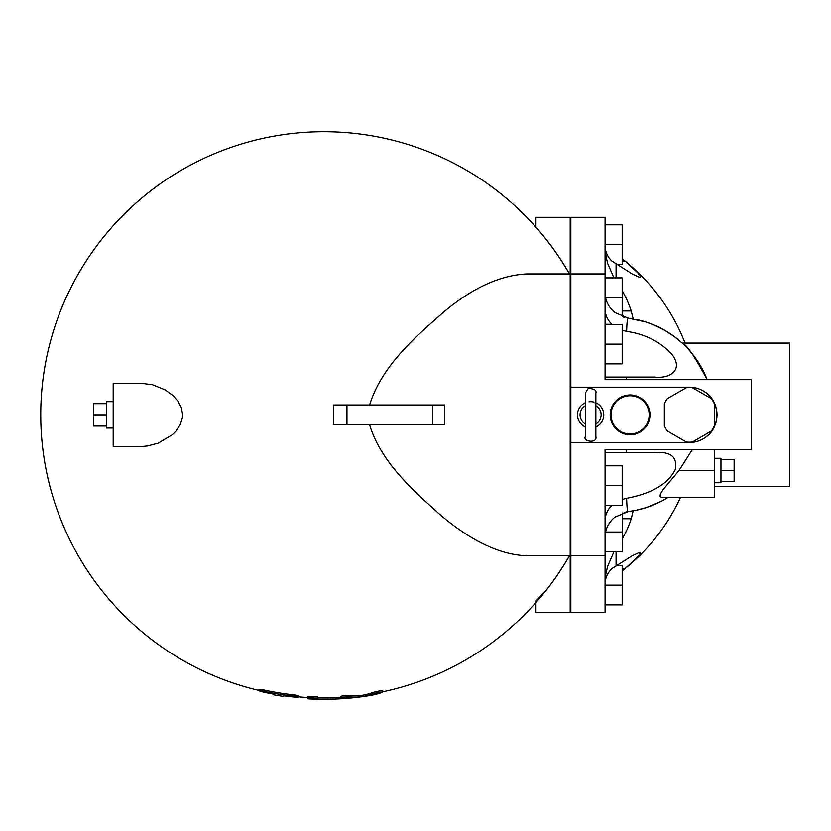<?xml version="1.0" encoding="UTF-8"?>
<svg xmlns="http://www.w3.org/2000/svg" width="831" height="831" viewBox="0 0 831 831"><rect width="100%" height="100%" fill="white"/><g stroke="black" fill="none" stroke-linecap="round" stroke-linejoin="round"><path stroke-width="1.25" d="M431.84 424.724L444.772 424.724L444.772 404.967L333.73 404.967L333.73 424.724L347.254 424.724M347.254 404.967L412.799 404.967M346.953 404.967L346.953 424.724L432.556 424.724L432.556 404.967M369.587 404.967C382 364.965 416.747 335.849 443.931 311.833C472.434 287.952 499.982 275.31 526.584 273.929L570.18 273.929L570.18 555.752L526.584 555.752C500.075 554.765 471.312 541.137 440.295 514.867C416.321 493.105 381.18 463.49 369.587 424.724M258.992 690.447A283.142 283.142 0 0 1 96.895 245.612A283.142 283.142 0 0 1 569.495 273.929C561.112 259.677 553.103 247.887 545.479 238.549M263.936 690.883C257.579 689.221 257.579 688.93 263.936 690.021A281.636 281.636 0 0 0 293.561 694.841C299.939 695.807 299.939 696.098 293.561 695.692M307.771 697.531A283.142 283.142 0 0 1 298.506 696.845M307.771 696.482L317.639 696.877L317.639 698.196L307.771 697.811L307.771 696.482M317.639 697.884A283.111 283.111 0 0 0 338.518 697.573L340.284 697.479M340.876 696.627C340.741 696.014 343.639 695.661 349.571 695.568A280.951 133.459 90 0 0 361.495 695.443A281.449 133.708 -90 0 0 373.431 692.348C379.31 690.852 382.208 690.426 382.125 691.07M569.495 555.752A283.142 283.142 0 0 1 382.717 691.818A283.142 283.142 0 0 0 545.479 591.132C553.103 581.804 561.112 570.004 569.495 555.752M140.927 383.236L152.52 384.732L165.037 389.791L172.962 395.525L178.021 401.238L181.355 407.657L182.591 414.368L182.353 418.045L180.306 424.548L175.84 431.216L172.225 434.821L158.202 443.141L147.336 445.987L142.413 446.424L113.193 446.444L113.193 383.236L140.927 383.236M570.18 555.752L570.18 612.385L535.933 612.385L535.933 602.496M570.18 273.929L570.18 217.296L535.933 217.296L535.933 227.185M535.933 601.062L545.479 591.132M340.284 697.51A283.142 283.142 0 0 1 338.518 697.614M113.193 401.674L106.607 401.674L106.607 428.007L113.193 428.007M106.607 403.669L93.436 403.669L93.436 426.012L106.607 426.012M106.607 414.846L93.436 414.846M382.125 692.42C382.208 691.776 379.31 692.202 373.431 693.688A282.779 134.331 90 0 1 361.495 696.773A282.27 134.092 -90 0 1 349.571 696.887C343.639 696.991 340.741 697.344 340.876 697.947A283.329 134.591 90 0 0 352.718 697.843A284.462 284.462 0 0 0 370.273 695.505A281.522 133.739 -90 0 0 382.125 692.42L382.717 690.748M340.284 696.471L340.876 697.947M361.495 696.773L361.495 695.443M282.727 696.305L283.693 696.451L283.693 695.786A283.807 283.807 0 0 0 293.561 697.022C299.939 697.417 299.939 697.136 293.561 696.17A282.955 282.955 0 0 1 263.936 691.371C257.579 690.291 257.579 690.571 263.936 692.244A283.807 283.807 0 0 0 273.815 694.186L273.815 694.861L282.602 696.295M283.693 696.451A284.462 284.462 0 0 1 273.815 694.861A284.462 284.462 0 0 0 283.693 696.451L283.693 695.786M273.815 694.861L273.815 694.186M293.561 697.022C299.939 697.417 299.939 697.136 293.561 696.17L293.561 694.841M263.936 690.021L263.936 691.371C257.579 690.291 257.579 690.571 263.936 692.244M307.771 697.811L307.771 698.809L317.639 699.235M307.771 698.809L307.771 697.489M338.518 698.933L343.442 698.632L338.518 698.892A284.431 284.431 0 0 1 317.639 699.203L317.639 698.196L317.639 699.203M343.442 698.632A284.462 284.462 0 0 1 308.872 698.913A284.462 284.462 0 0 0 343.442 698.632L343.452 698.113M570.835 555.752L570.835 612.385L605.072 612.385L605.072 449.644L751.255 449.644L751.255 379.663L605.072 379.663L605.072 217.296L570.835 217.296L570.835 387.184L689.356 387.184A27.652 27.652 0 0 1 717.018 414.659A27.652 27.652 0 0 1 689.73 442.497L570.835 442.497L570.835 555.752L605.072 555.752M570.835 442.497L570.835 387.184M605.072 224.806L622.201 224.806L622.201 264.31L616.124 264.31M605.072 244.563L622.201 244.563M605.072 324.37L622.201 324.37L622.201 363.874L605.072 363.874M605.072 344.117L622.201 344.117M605.072 277.876L622.201 277.876L622.201 316.663L623.489 317.099M605.602 297.633L622.201 297.633M605.072 604.875L622.201 604.875L622.201 565.371L616.124 565.371M605.072 585.128L622.201 585.128M605.072 505.321L622.201 505.321L622.201 465.807L605.072 465.807M605.072 485.564L622.201 485.564M605.072 551.805L622.201 551.805L622.315 512.987M605.602 532.048L622.201 532.048M622.201 258.815A181.584 157.256 180 0 1 622.793 259.282A181.584 157.256 180 0 1 624.974 261.017L637.689 272.745L640.462 276.713L639.901 277.481L632.391 274.053L611.813 261.017C607.378 256.55 605.134 251.409 605.072 245.592M622.201 310.96L631.228 310.96L633.16 318.865M605.072 246.402L605.539 253.569L607.523 263.063L613.912 277.876M622.201 290.715A135.308 117.181 180 0 1 631.228 310.96M622.201 316.653L624.434 317.38M635.757 319.353A97.456 97.456 0 0 1 707.15 379.663C694.872 356.551 686.551 344.356 682.189 343.068L674.398 336.617L665.164 330.541L654.226 325.087L645.625 321.909L628.194 318.117L614.878 312.539C608.448 307.096 605.176 300.438 605.072 292.585M638.073 319.852L642.976 321.119M647.526 322.532L652.252 324.277M655.493 325.627L658.505 327.009M660.884 328.203L661.881 328.723M663.616 329.658L664.696 330.271M605.072 324.225L612.011 324.37M605.072 308.955C605.155 314.772 607.419 319.862 611.845 324.225M622.201 330.26L626.647 331.392C644.139 333.844 658.806 341.001 670.659 352.863C684.671 368.922 670.742 379.05 654.703 377.045L605.072 377.045M616.072 277.876L616.072 264.289M606.038 379.663L605.072 379.663M626.304 379.663L626.314 377.045M605.072 584.089C605.134 578.272 607.378 573.13 611.813 568.664L632.225 555.721L639.901 552.2L640.462 552.979L637.003 557.705L624.974 568.664A181.584 157.256 -0 0 1 622.793 570.398A181.584 157.256 -0 0 1 622.201 570.866M616.072 565.402L616.072 551.805M613.912 551.805L607.586 566.43L605.851 574.003L605.072 583.279M663.647 500.013L664.644 499.441M633.222 510.816L631.228 518.731A135.308 117.181 -0 0 1 622.201 538.976M622.201 518.731L631.228 518.731M667.895 497.499A97.456 97.456 0 0 1 635.757 510.327L646.248 507.575L661.154 501.342M634.593 510.556L628.132 511.574M665.164 499.151L660.603 501.633M659.845 502.017L658.848 502.506M658.36 502.734L657.498 503.15M653.187 505.03L652.096 505.477M644.274 508.188L642.124 508.801M632.204 510.982L630.573 511.242M605.072 537.096C605.186 529.233 608.448 522.585 614.878 517.152L628.194 511.564L624.154 512.395M605.072 452.635L654.703 452.635C670.835 451.316 677.681 456.998 675.229 469.671C667.968 483.943 651.774 493.479 626.647 498.288C626.906 507.481 627.426 511.896 628.194 511.564L635.757 510.327M626.647 498.288L622.201 499.421M612.011 505.321L611.845 505.456C607.419 509.819 605.155 514.908 605.072 520.725M714.38 449.644L714.38 497.499L662.099 497.499L660.022 496.606L660.354 494.03L663.221 489.449L679.02 470.502L692.265 449.644M605.072 505.456L611.845 505.456M703.919 391.328C721.121 400.781 721.121 428.9 703.919 438.353M589.002 401.768A13.171 13.171 0 0 1 593.988 402.121M595.858 402.775A13.171 13.171 0 0 1 595.858 426.916A13.171 13.171 0 0 0 595.858 402.775A13.171 13.171 0 0 1 603.763 414.846M649.998 414.846A19.902 19.902 0 0 1 630.095 434.748A19.902 19.902 0 0 1 610.193 414.846A19.902 19.902 0 0 1 630.095 394.943A19.902 19.902 0 0 1 649.998 414.846M585.325 402.775A13.171 13.171 0 0 0 585.325 426.916A13.171 13.171 0 0 1 585.325 402.775M611.003 414.846A19.092 19.092 0 0 1 639.641 398.309A19.092 19.092 0 0 1 639.641 431.382A19.092 19.092 0 0 1 611.003 414.846M711.388 398.662A27.33 27.33 0 0 1 714.38 403.856L714.38 425.825A27.33 27.33 0 0 1 711.388 431.019L692.358 442.009A27.33 27.33 0 0 1 686.364 442.009L667.335 431.019A27.33 27.33 0 0 1 664.343 425.825L664.343 403.856A27.33 27.33 0 0 1 667.335 398.662L686.364 387.682A27.33 27.33 0 0 1 692.358 387.682L711.388 398.662M570.835 273.929L605.072 273.929M626.647 331.392C626.906 322.199 627.426 317.774 628.194 318.117M682.189 343.068L789.45 343.068L789.45 486.613L714.38 486.613M720.965 459.325L734.137 459.325L734.137 481.679L720.965 481.679M720.965 470.502L734.137 470.502M714.38 482.728L720.965 482.728L720.965 458.265L714.38 458.265M349.571 696.887L349.571 695.568M373.431 693.688L373.431 692.348M338.518 698.892L338.518 697.573M622.201 261.017L624.974 261.017M622.201 568.664L624.974 568.664M626.314 452.635L626.304 449.644M585.325 405.715A10.533 10.533 0 0 0 585.325 423.966M595.858 423.966A10.533 10.533 0 0 0 595.858 405.715M714.38 470.502L679.02 470.502M298.506 697.126L298.506 695.796M258.992 690.738L258.992 689.377M570.835 320.153L570.18 320.309M570.835 509.538L570.18 509.372M622.793 570.398A197.539 197.539 0 0 0 680.454 497.499M685.076 343.068A197.539 197.539 0 0 0 622.793 259.282M595.858 393.842L595.858 393.115C596.772 390.217 594.207 388.659 588.161 388.441L585.325 393.115L585.325 436.576C582.573 441.614 597.52 443.764 595.858 436.576L595.858 393.842"/></g></svg>
